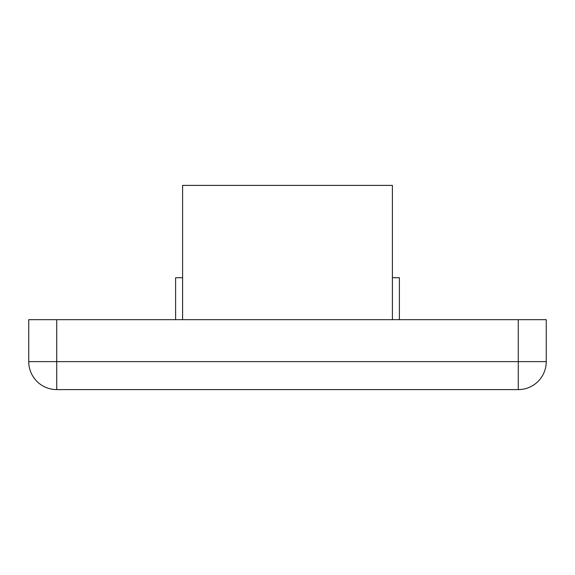<?xml version="1.0" encoding="UTF-8"?>
<svg xmlns="http://www.w3.org/2000/svg" width="575" height="575" viewBox="0 0 575 575"><rect width="100%" height="100%" fill="white"/><g stroke="black" fill="none" stroke-linecap="round" stroke-linejoin="round"><path stroke-width="0.86" d="M518.276 319.671L518.276 361.632L546.25 361.632L546.25 319.671L28.75 319.671L28.75 361.632A27.974 27.974 0 0 0 56.724 389.598L518.276 389.598A27.974 27.974 0 0 0 546.25 361.632A27.974 27.974 0 0 1 518.276 389.598L518.276 361.632L28.75 361.632A27.974 27.974 0 0 0 56.724 389.598A27.974 27.974 0 0 1 28.75 361.632M182.598 319.671L182.598 185.402L392.402 185.402L392.402 319.671M175.605 319.671L175.605 277.711L182.598 277.711M399.395 319.671L399.395 277.711L392.402 277.711M56.724 319.671L56.724 389.598M546.25 361.632A27.974 27.974 0 0 1 518.276 389.598"/></g></svg>
